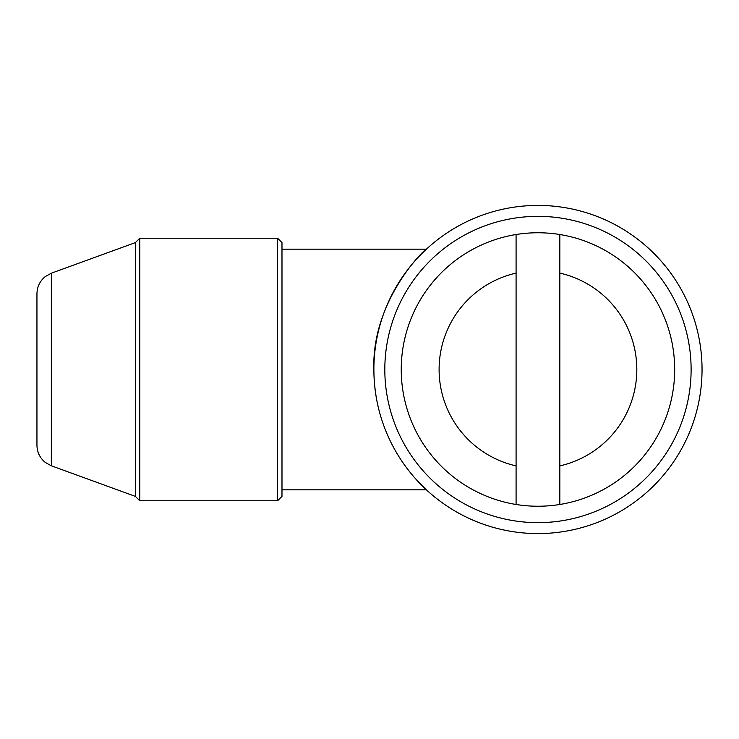 <?xml version="1.0" encoding="UTF-8"?>
<svg xmlns="http://www.w3.org/2000/svg" width="739" height="739" viewBox="0 0 739 739"><rect width="100%" height="100%" fill="white"/><g stroke="black" fill="none" stroke-linecap="round" stroke-linejoin="round"><path stroke-width="1.11" d="M384.816 369.5A153.149 153.149 0 0 0 614.534 502.132A153.149 153.149 0 0 0 614.534 236.868A153.149 153.149 0 0 0 384.816 369.5M281.984 249.172L426.403 249.172C423.743 249.736 371.523 301.41 373.879 369.5A164.086 164.086 0 0 1 620.003 227.4A164.086 164.086 0 0 1 620.003 511.6A164.086 164.086 0 0 1 373.879 369.5C373.999 386.054 376.299 401.767 380.788 416.639M416.842 480.202L426.403 489.828L281.984 489.828M559.839 273.107L559.839 465.893A98.841 98.841 0 0 0 559.839 273.107L559.839 234.522A136.743 136.743 0 0 1 559.839 504.478L559.839 465.893M516.081 504.478A136.743 136.743 0 0 1 516.081 234.522L516.081 504.478A136.743 136.743 0 0 0 559.839 504.478M516.081 273.107A98.841 98.841 0 0 0 516.081 465.893M559.839 234.522A136.743 136.743 0 0 0 516.081 234.522M277.615 238.226L281.984 242.604L281.984 496.396L277.615 500.774L277.615 238.226L139.782 238.226L139.782 500.774L277.615 500.774M51.342 465.801L45.301 462.438C39.888 457.977 37.107 452.25 36.95 445.238L36.95 293.762C37.107 286.75 39.888 281.023 45.301 276.562L51.342 273.199L51.342 465.801L135.403 496.396L135.403 242.604L139.782 238.226M51.342 273.199L135.403 242.604M135.403 496.396L139.782 500.774"/></g></svg>
